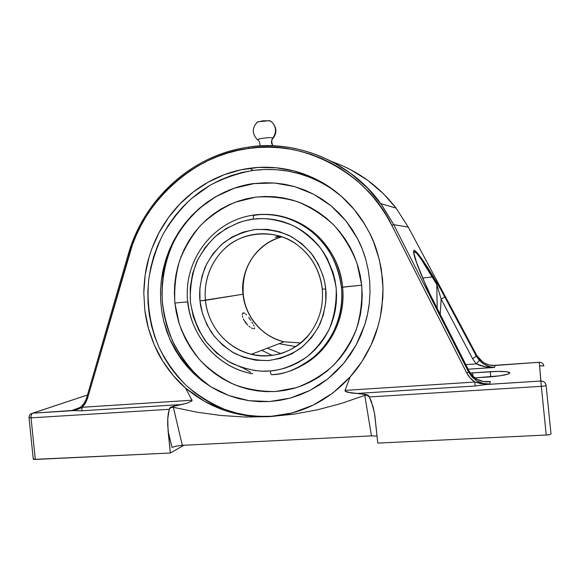 <?xml version="1.0" encoding="UTF-8"?>
<svg xmlns="http://www.w3.org/2000/svg" width="580" height="580" viewBox="0 0 580 580"><rect width="100%" height="100%" fill="white"/><g stroke="black" fill="none" stroke-linecap="round" stroke-linejoin="round"><path stroke-width="0.87" d="M254.12 183.584L234.175 188.261L215.673 196.707L198.983 208.655L184.81 223.561L173.587 240.881L165.648 260.079L161.305 280.307L160.515 290.711L160.674 301.1L161.769 311.366L163.799 321.523L169.766 339.104L180.946 358.817L194.394 374.209L210.656 386.693L228.999 395.625L248.958 400.686L269.635 401.541L290.399 398.054L310.097 390.354L328.178 378.617L343.715 363.348L356.084 345.144L364.769 324.684C366.806 318.427 368.329 311.206 369.337 303.007L370.033 291.87L369.649 280.785L368.206 269.888L365.704 259.188C363.392 251.408 360.716 244.658 357.686 238.938L345.977 220.929L331.158 205.893L313.751 194.286L294.669 186.608L274.478 183.012L254.12 183.584L264.313 182.78L274.478 183.012L284.613 184.28L294.669 186.608L304.391 189.95L313.751 194.286L322.741 199.629L331.158 205.893L338.908 212.99L345.977 220.929L352.285 229.644L357.686 238.938L362.166 248.791L365.704 259.188L368.206 269.888L369.649 280.785L370.033 291.87L369.337 303.007L367.575 313.954L364.769 324.684L360.905 335.175L356.084 345.144L350.356 354.539L343.715 363.348L336.277 371.417L328.178 378.617L319.435 384.939L310.097 390.354L300.404 394.726L290.399 398.054L280.104 400.338L269.635 401.541L259.216 401.65L248.958 400.686L238.866 398.677L228.999 395.625L219.588 391.623L210.656 386.693L202.202 380.85L194.394 374.209L187.311 366.864L180.946 358.817L175.341 350.131L170.621 341.018L166.772 331.477L163.799 321.523L161.769 311.366L160.674 301.1L160.515 290.711L161.305 280.307L163.016 270.099L165.648 260.079L169.193 250.263L173.587 240.881L178.792 231.986L184.81 223.561L191.588 215.738L198.983 208.655L207.017 202.297L215.673 196.707L224.736 192.024L234.175 188.261L244.006 185.426L254.12 183.584M169.766 339.104C176.023 352.343 184.52 363.856 195.271 373.65C186.688 364.45 179.234 353.793 172.898 341.678C167.482 328.86 163.937 315.353 162.262 301.165C161.225 279.806 165.547 259.093 173.891 241.476C195.366 200.89 230.637 186.368 254.33 183.447M280.93 353.604L267.264 348.203M261.739 350.313L272.281 355.46L261.739 350.313M272.97 145.877C271.027 143.347 270.99 140.722 272.846 138.004C276.421 132.776 276.356 127.723 272.644 122.844L270.258 120.886L272.644 122.844C276.356 127.723 276.421 132.776 272.846 138.004C271.063 140.577 271.027 143.108 272.745 145.616M187.942 301.992C191.088 337.016 218.617 368.104 252.72 373.788C215.499 367.365 186.948 331.579 187.224 293.342C187.173 255.113 215.985 220.168 253.496 215.107C274.92 212.512 294.43 218.124 312.018 231.949C294.524 218.124 275.116 212.476 253.801 215.006L253.025 219.182L253.801 215.006C268.446 213.063 290.522 214.694 312.018 231.949C328.12 244.89 337.915 263.356 341.417 287.346C344.223 314.998 332.014 340.917 316.549 354.858C300.172 367.959 285.295 374.571 271.918 374.687C271.172 374.782 270.613 373.534 270.244 370.939C281.032 370.286 293.045 365.748 306.269 357.324C314.911 350.392 322.48 341.178 328.99 329.665C334.276 316.825 336.668 302.912 336.168 287.941C333.652 273.151 328.476 259.92 320.653 248.255C311.873 238.141 302.477 230.499 292.48 225.337C277.61 219.61 264.755 217.522 253.91 219.073L245.993 220.48L239.149 222.481L226.236 228.491L214.767 236.959L205.139 247.551L197.679 259.855L192.647 273.412L190.204 287.738L190.429 302.31L193.307 316.607L198.751 330.129L206.56 342.374L216.47 352.908L228.143 361.325L241.171 367.299L255.077 370.584L262.204 371.156L270.244 370.939L277.341 369.975L284.316 368.286L291.109 365.886L297.642 362.79L303.855 359.027L309.684 354.634L315.07 349.646L319.957 344.107L324.293 338.075L328.026 331.608L331.129 324.771L333.551 317.623L335.283 310.249L336.291 302.716L336.574 295.097L336.125 287.477L334.943 279.93L333.05 272.535L327.2 258.492L323.306 251.995L318.819 245.92L313.787 240.345L308.27 235.32L302.31 230.883L295.981 227.085L289.34 223.96L282.46 221.531L275.406 219.82L268.25 218.834L261.058 218.588L253.025 219.182C242.288 220.378 230.615 225.388 218 234.204C209.844 241.294 202.775 250.473 196.794 261.747C191.987 274.195 189.856 287.564 190.385 301.861C192.749 315.991 197.57 328.737 204.841 340.09C213.056 350.059 221.944 357.751 231.5 363.167C245.833 369.395 258.455 372.012 269.352 371.012L270.244 370.939C270.613 373.534 271.172 374.782 271.918 374.687C312.7 372.375 346.709 330.875 341.417 287.346L361.71 285.186L356.976 263.168C351.465 249.081 343.795 236.43 333.971 225.221C323.118 215.122 310.996 207.299 297.613 201.738C283.808 197.628 269.845 196.098 255.722 197.135L235.393 202.152C222.517 207.756 210.997 215.419 200.839 225.156C191.697 235.864 184.571 247.834 179.459 261.08C175.631 274.768 174.109 288.753 174.892 303.021L187.637 301.875L174.892 303.021L179.249 323.843C184.251 337.226 191.262 349.421 200.281 360.419C210.301 370.482 221.676 378.559 234.407 384.641C247.674 389.405 261.37 391.696 275.478 391.522L296.184 387.708C309.568 382.8 321.74 375.586 332.71 366.067C342.686 355.388 350.559 343.171 356.323 329.411C360.688 315.063 362.478 300.317 361.71 285.186L342.591 287.1C339.909 264.683 330.172 246.326 313.367 232.043C300.585 221.741 286.266 215.97 270.418 214.738M272.846 138.004C270.483 136.793 254.758 139.062 258.02 140.135C254.758 139.062 270.483 136.793 272.846 138.004M256.817 122.547L257.926 121.8L269.49 120.669M331.905 161.544L350.523 173.239L367.314 187.862L381.843 205.131L393.711 224.656L381.285 204.356C351.4 161.356 294.227 139.251 248.573 147.131L248.218 148.531C300.897 138.678 367.14 172.086 391.797 225.308L393.711 224.656L468.553 371.99L469.053 370.982L427.228 288.775L417.767 265.894L414.7 257.15L413.482 251.945L414.055 250.212L416.346 251.843L420.268 256.701L438.11 284.439L476.376 356.229L476.76 355.46L408.276 227.113L393.711 224.656L408.276 227.113L396.096 208.14L383.539 193.821L367.851 180.416L350.472 169.614M268.975 242.157C250.458 254.265 241.889 271.607 243.252 294.183L205.458 300.317C204.066 287.064 206.719 265.814 224.866 248.436C242.991 230.644 277.204 229.122 296.996 244.658C311.525 255.679 319.95 270.526 322.262 289.195C323.64 306.617 319.058 321.965 308.509 335.247C302.463 342.055 296.351 347.812 281.952 353.285C271.802 356.192 261.594 356.526 251.336 354.293C273.079 360.144 297.931 349.856 309.604 333.877C293.828 352.183 274.405 358.991 251.336 354.293C226.947 348.623 207.792 325.793 205.458 300.317L199.991 300.94C200.767 310.488 204.675 321.124 211.714 332.848C217.449 340.525 225.004 347.326 234.371 353.249C244.804 358.15 256.113 360.586 268.286 360.564C280.357 358.781 291.225 354.612 300.882 348.058C309.307 340.576 315.723 332.442 320.124 323.633C325.061 310.43 326.924 298.867 325.714 288.949L325.779 302.1L323.336 314.954L318.493 326.989L311.453 337.734L302.513 346.76L292.052 353.72L280.488 358.375L268.286 360.564L255.925 360.231L243.875 357.411L232.58 352.241L222.452 344.933L213.861 335.776L207.111 325.126L202.435 313.367L199.991 300.94L199.882 288.282L202.094 275.863L206.567 264.139L213.15 253.532L221.611 244.448L231.652 237.242L242.911 232.196L254.975 229.528L267.387 229.368L279.661 231.746L291.334 236.611L301.919 243.781L310.981 252.989L318.159 263.885L323.14 276.036L324.735 282.431L325.714 288.949L322.262 289.202L325.714 288.949C324.909 278.987 320.755 267.996 313.258 255.976C307.168 248.167 299.236 241.389 289.464 235.639C278.675 231.036 267.177 228.999 254.975 229.528C243.02 231.804 232.42 236.335 223.169 243.121C215.165 250.705 209.133 258.803 205.059 267.416C200.513 280.249 198.824 291.421 199.991 300.94L243.078 294.227C240.069 268.605 257.317 242.73 282.01 236.807C248.349 246.377 240.403 279.596 243.078 294.227L243.071 294.183M243.259 312.845L242.665 313.287L243.259 312.845L242.766 313.142L244.68 313.265L243.905 312.881M242.454 313.78L242.338 314.708L242.454 313.78M242.44 315.897L242.774 317.282L242.44 315.897M243.339 318.812L244.129 320.414L243.339 318.812M245.123 322.009L246.275 323.546L245.123 322.009M247.544 324.945L246.275 323.546L247.544 324.945M250.19 327.192L248.871 326.177L250.19 327.192M252.539 328.483L251.43 327.961L252.539 328.483M254.142 328.7L253.453 328.722L254.142 328.7M243.078 294.227C245.13 316.76 262.247 336.893 283.99 341.816L300.817 342.932L283.99 341.816C254.439 334.065 243.905 307.987 243.078 294.227M245.565 313.954L246.543 314.925M248.675 317.492L249.777 318.978L248.675 317.492M250.864 320.522L249.777 318.978L250.864 320.522M252.815 323.517L251.887 322.052L252.815 323.517M254.192 326.062L253.59 324.865L254.192 326.062M254.7 327.852L254.555 328.403M289.195 218.544L288.434 218.609M253.221 215.535C294.531 207.495 339.003 242.019 342.591 287.1L341.417 287.346C338.72 264.785 328.925 246.319 312.018 231.949L313.367 232.043M336.212 191.973C310.894 173.869 283.221 166.685 253.185 170.426L249.697 168.272C261.377 166.685 273.158 166.924 285.034 168.99C296.547 170.991 307.82 174.885 318.84 180.655C329.135 186.035 338.843 193.343 347.978 202.572C353.575 208.256 358.839 214.963 363.762 222.691L369.562 233C374.39 241.787 378.305 253.866 381.299 269.221L383.025 288.441L381.879 307.777C379.653 322.284 376.079 334.653 371.142 344.875C365.262 357.338 358.273 368.003 350.175 376.87L332.956 392.943L313.287 405.101L291.74 413.098L269.287 416.643L292.4 412.924M205.552 382.757L204.834 382.807L205.552 382.757M332.543 161.878L332.405 161.834C357.824 170.781 379.052 186.224 396.096 208.14L408.276 227.113L476.76 355.46L482.836 362.174C486.75 364.682 490.854 365.791 495.139 365.487L494.559 367.437C490.426 367.357 486.402 365.915 482.495 363.123L479.435 360.441L476.376 356.229L476.76 355.46L480.001 359.832L484.416 363.131L489.614 365.081L495.139 365.487L494.559 367.437L490.716 366.959L486.881 365.683L483.046 363.522L479.435 360.441L476.376 356.229L445.048 296.945L432.578 275.399C412.598 242.904 406.87 240.627 422.711 278.197L434.224 303.195L469.053 370.982L472.475 375.876L476.013 378.798C480.668 381.466 485.453 382.365 490.368 381.502L489.622 384.018L483.241 383.482L477.267 381.132L472.229 377.181L468.553 371.99L469.053 370.982L472.475 375.876L476.666 379.189L483.524 381.546L490.368 381.502L489.622 384.018L486.627 384.453L540.807 381.024L539.32 362.275L495.11 365.487M330.774 188.167L320.617 182.2L309.974 177.342L298.939 173.623L287.629 171.064L276.167 169.679L264.647 169.476L253.185 170.426L241.889 172.528L230.847 175.733L220.175 180.018L209.96 185.317L200.281 191.588L191.226 198.759L182.867 206.77L175.269 215.535L168.504 224.989L162.625 235.03L157.673 245.587L153.685 256.556L150.713 267.851L148.763 279.371L147.856 291.015L148.016 302.688L149.227 314.295L151.496 325.721L154.802 336.879L159.123 347.659L164.43 357.969L170.687 367.713L177.843 376.797L185.839 385.135L194.612 392.646L204.088 399.243L214.187 404.854L224.815 409.429L235.886 412.895L247.298 415.222L258.934 416.36L270.679 416.288L269.287 416.643L246.681 415.722L224.663 410.451L204.131 401.142L185.52 388.092C177.074 380.763 169.462 371.729 162.675 360.999C157.013 352.205 152.272 341.323 148.444 328.352C147.059 323.575 145.87 317.724 144.891 310.8L143.789 292.893C144.174 279.052 145.899 267.242 148.973 257.462C152.757 244.963 157.622 234.095 163.546 224.844C170.274 214.267 177.9 205.211 186.434 197.671C195.576 189.58 205.4 183.091 215.912 178.212C226.758 173.174 238.025 169.86 249.697 168.272L253.185 170.426C238.018 173.166 223.605 178.132 209.938 185.332L191.197 198.78C179.945 209.467 170.411 221.567 162.596 235.081C155.897 249.204 151.278 263.994 148.748 279.451C146.493 302.818 150.039 326.286 159.174 347.768C166.228 361.63 175.153 374.114 185.941 385.236C197.657 395.357 210.67 403.441 224.975 409.487C239.612 414.867 254.852 417.129 270.679 416.288L282.431 414.997M74.037 410.198L71.992 410.473L79.605 407.841M494.559 367.437L468.176 369.235L494.559 367.437M509.863 372.846C508.522 371.417 501.983 371.033 490.245 371.693L490.767 376.833L490.245 371.693L472.635 372.875L472.99 376.391L472.635 372.875L470.278 373.049L497.836 371.374L506.666 371.715L509.856 372.933L508.116 374.057L500.214 375.775L474.715 377.892L488.541 376.993C501.562 375.949 508.667 374.571 509.863 372.846L509.863 372.853M270.258 120.886L263.052 120.77L257.107 122.184M298.236 222.285L297.054 222.249L298.236 222.285M279.488 343.766L295.611 346.594M287.607 218.326L288.274 218.239L287.607 218.326M300.454 366.313C328.352 352.72 346.231 319.732 342.591 287.1C346.231 319.732 328.352 352.72 300.454 366.313M254.366 354.953L252.474 353.858L254.366 354.953M206.647 202.565L198.302 209.344M190.893 216.702L184.23 224.75L178.357 233.414L173.333 242.614L169.186 252.271L165.952 262.29L163.654 272.586L162.313 283.062L161.936 293.632L162.53 304.195L164.082 314.672L166.583 324.967L170.012 334.986L174.341 344.643L179.532 353.851L185.549 362.529L192.335 370.598L199.832 377.979L207.988 384.605M174.892 303.021L174.37 293.719L174.71 284.418L175.892 275.195L177.929 266.148L180.786 257.339L184.447 248.856L188.892 240.773L194.068 233.167L199.948 226.113L206.473 219.675L213.592 213.911L221.241 208.894L229.354 204.66L237.858 201.267L246.674 198.744L255.722 197.135L264.922 196.453L274.173 196.714L283.402 197.925L292.501 200.085L301.382 203.174L309.966 207.176L318.152 212.048L325.858 217.754L333 224.235L339.503 231.435L345.296 239.272L350.32 247.682L354.51 256.57L357.831 265.85L360.238 275.42L361.71 285.186L362.224 295.039L361.782 304.877L360.39 314.606L358.063 324.111L354.829 333.304L350.719 342.084L345.789 350.371L340.083 358.07L333.674 365.117L326.627 371.439L319.022 376.978L310.931 381.684L302.441 385.519L293.647 388.448L284.628 390.456L275.478 391.522L266.278 391.652L257.129 390.855L248.117 389.137L239.308 386.519L230.804 383.047L222.662 378.747L214.97 373.672L207.785 367.872L201.173 361.398L195.192 354.315L189.885 346.695L185.31 338.604L181.489 330.107L178.466 321.298L176.262 312.236L174.892 303.021M250.647 372.266L242.621 367.785M492.587 365.494L539.32 362.275L541.328 386.338C544.265 386.113 545.86 385.787 546.106 385.359L551 433.884L546.106 385.359C545.86 385.787 544.265 386.113 541.328 386.338L546.237 435.036C549.173 434.84 550.761 434.456 551 433.884L549.644 434.601L546.237 435.036L377.783 443.091L374.477 413.033L371.323 401.251L369.3 396.959L541.328 386.338L546.237 435.036L377.783 443.091L374.76 414.707M292.784 148.03L296.445 148.756M74.45 410.19L78.416 409.096L82.237 407.276L192.009 400.214L185.52 388.092L173.115 375.398L162.675 360.999L154.41 345.201L148.444 328.352L144.891 310.8L143.789 292.893L145.16 274.993L148.973 257.462L151.764 248.936L159.072 232.587L168.548 217.449L180.018 203.819L193.27 192.002L208.039 182.243L224.054 174.776L240.99 169.788L258.506 167.424L276.218 167.779L293.748 170.89L310.706 176.733L326.685 185.223L341.301 196.207L354.184 209.474L365.008 224.728L369.562 233L373.484 241.635L379.378 259.804L382.517 278.784L383.025 288.441L382.807 298.127L380.233 317.34L377.885 326.75L371.142 344.875L361.826 361.724L350.175 376.87L345.035 390.391L474.904 382.053L470.184 377.986L466.69 372.882L391.797 225.308L386.287 215.39L380.067 205.98L373.194 197.135L365.704 188.892L357.657 181.301L349.102 174.406L340.09 168.243L330.68 162.828L320.936 158.195L310.909 154.36L300.665 151.337L290.261 149.132L279.756 147.755L269.207 147.197L258.68 147.458L248.218 148.531L237.887 150.394L227.737 153.033L217.819 156.433L208.184 160.566L198.875 165.401L189.943 170.911L181.424 177.067L173.355 183.824L165.786 191.154L158.739 199.005L152.25 207.35L146.356 216.144L141.071 225.33L136.423 234.878L132.443 244.731L87.522 398.293L85.434 403.173L82.266 407.262L192.009 400.214L191.951 400.998L186.804 403.26L171.542 406.855L170.172 407.58L169.229 409.313L31.037 417.854C30.914 415.498 31.436 413.953 32.61 413.214C31.436 413.953 30.914 415.498 31.037 417.854L29.022 417.694L31.037 417.854L35.293 459.462L33.676 459.411L170.332 453.009L35.293 459.462L31.037 417.854L169.229 409.313L167.736 418.789L167.678 424.785L170.332 453.009L183.932 445.251L170.332 453.009L168.099 431.15L171.992 447.412L168.099 431.15L167.736 418.789L168.265 413.525L169.432 408.849L171.201 407.486L173.369 407.312L171.201 407.486L169.432 408.849L170.172 407.58L174.471 405.877L186.804 403.26L191.951 400.998L192.009 400.214L185.52 388.092C209.858 408.342 237.778 417.854 269.287 416.643L244.963 417.027L220.9 415.483L197.055 412.184L173.369 407.312L182.316 445.331L176.298 446.085L171.992 447.412L176.298 446.085L182.316 445.331L371.468 435.863L182.316 445.331L173.369 407.312L197.055 412.184L220.9 415.483L244.963 417.027L269.287 416.643L293.567 414.214L317.514 409.806L341.221 403.491L364.769 395.386L341.221 403.491L317.514 409.806L293.567 414.214L269.287 416.643C300.926 414.461 327.888 401.208 350.175 376.87L345.035 390.391L345.173 391.196L350.625 392.877L365.008 394.284L368.728 395.727L368.989 396.495L367.01 395.292L364.769 395.386L371.468 435.863L377.072 436.124L371.468 435.863L364.769 395.386L367.01 395.292L369.3 396.959L373.085 406.725L374.752 414.671M33.306 459.07L33.836 458.751M76.263 410.734L81.584 410.821L82.266 407.262L81.584 410.821L180.503 404.586L81.584 410.821L73.515 410.596L32.719 413.177L31.037 413.794L87.478 394.965L32.719 413.177L73.515 410.596L72.007 410.473L79.445 407.827L81.591 407.653M414.504 251.713L416.686 253.315L420.435 258.122L436.812 284.519L437.168 308.886L436.812 284.519L441.141 299.128L472.555 358.643L476.296 363.877L465.805 364.61L476.296 363.877L485.344 366.792L493.935 367.452C493.638 367.445 488.425 367.401 482.495 363.123L482.879 362.203L476.731 355.417M414.142 254.671L413.968 253.453M422.675 278.023L432.383 276.928L436.812 284.519L441.141 299.128L440.176 314.73L441.141 299.128L472.555 358.643L476.296 363.877C481.552 366.4 487.432 367.589 493.935 367.452L468.161 369.206M243.252 294.183C245.311 316.724 262.349 336.842 283.99 341.816L251.336 354.293C218.196 345.39 206.415 315.882 205.458 300.317C203.138 277.363 214.143 254.018 233.24 242.099C252.336 230.209 278.067 231.007 296.996 244.658C311.612 255.686 320.073 270.519 322.364 289.166M280.089 236.618L275.232 237.213L278.82 235.785L275.232 237.213L280.981 236.451M275.348 230.615L274.565 230.876M247.725 325.126L243.933 320.051L247.725 325.126M485.764 384.547L475.122 386.012L474.904 382.053L475.122 386.012L357.171 393.443L366.56 394.661L368.061 395.241L369.3 396.959L541.328 386.338L540.807 381.067C543.764 381.154 545.534 382.59 546.106 385.359L546.106 385.359C545.534 382.561 543.764 381.118 540.807 381.024L486.627 384.453L475.122 386.012L357.171 393.443L347.398 392.254L345.173 391.196L345.035 390.391L474.904 382.053L485.917 384.083L489.622 384.018C484.662 384.337 479.935 382.988 475.455 379.973L468.553 371.99L466.69 372.882C468.618 376.63 471.359 379.683 474.904 382.053L480.341 383.503L486.149 384.098M391.797 225.308L466.69 372.882L468.553 371.99L393.711 224.656L391.797 225.308M80.337 407.312L71.992 410.473L74.595 410.161L73.827 410.51L82.266 407.262L87.522 398.293L86.674 397.735L87.522 398.293L129.13 254.838L128.209 254.518L129.13 254.838C142.419 202.282 194.786 154.215 248.218 148.531L248.573 147.131M73.515 410.596L72.746 410.43C79.532 409.357 84.172 405.137 86.666 397.771L128.216 254.504C143.768 199.295 191.784 154.896 248.421 147.16C297.054 139.838 349.696 161.073 380.734 203.609L396.096 208.14L408.276 227.113L476.76 355.453M495.139 365.487L492.674 365.48M539.683 365.762L543.873 365.98L539.683 365.762M33.27 459.186L29.022 417.694L29.595 417.353M539.32 362.275C541.858 362.34 543.38 363.58 543.873 365.98C543.38 363.58 541.858 362.34 539.32 362.275L539.32 362.275M486.627 384.453L489.622 384.018L486.627 384.453L485.917 384.083L486.497 384.417L485.808 384.54L540.807 381.024C543.75 381.111 545.519 382.553 546.106 385.33M208.336 385.214L208.778 385.185L208.336 385.214M485.989 381.771L487.729 381.705M479.435 360.441L476.296 363.877L479.435 360.441M476.376 356.229L472.555 358.643L476.376 356.229M445.048 296.945L441.141 299.128L445.048 296.945M437.153 282.844L436.812 284.519L437.153 282.844M432.578 275.399L432.383 276.928L432.578 275.399M422.711 278.197L422.965 278.719L422.711 278.197M413.982 253.605C413.845 248.363 419.935 256.055 432.238 276.696M426.401 286.897L426.641 287.375L426.401 286.897M413.975 253.554L416.752 263.03L426.496 287.027L434.246 303.231L469.06 370.946M469.039 370.954L472.475 375.876L476.013 378.798L475.506 380.016C479.544 382.807 484.017 384.163 488.925 384.069M269.773 120.727L272.491 122.684C276.935 127.97 277.015 133.313 272.731 138.7C271.375 140.099 271.462 142.484 272.992 145.856M257.165 139.41C251.908 133.53 252.003 127.731 257.462 121.988M224.975 409.487L223.01 409.864M258.47 140.512C259.623 141.563 260.079 143.391 259.825 146M254.033 328.722L254.613 328.294M72.746 410.43L32.61 413.214C30.167 413.881 28.971 415.374 29.022 417.694"/></g></svg>
